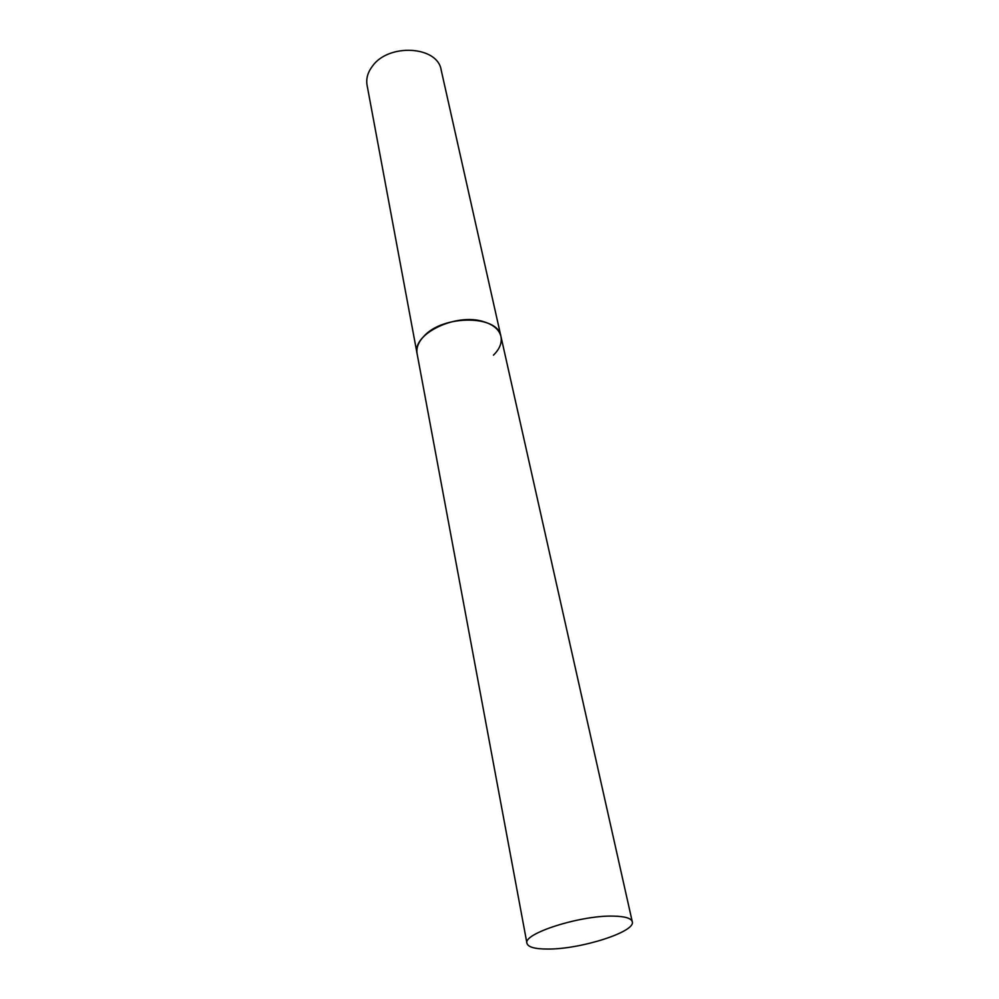 <?xml version="1.0" encoding="UTF-8"?>
<svg xmlns="http://www.w3.org/2000/svg" width="999" height="999" viewBox="0 0 999 999"><rect width="100%" height="100%" fill="white"/><g stroke="black" fill="none" stroke-linecap="round" stroke-linejoin="round"><path stroke-width="1.5" d="M526.96 943.343C528.109 947.139 535.014 949.05 547.664 949.05C580.494 949.4 635.976 931.767 632.267 921.715C631.243 918.206 624.899 916.345 613.236 916.12C580.394 915.146 522.614 933.653 526.96 943.343L367.07 85.202C365.959 78.746 367.719 72.44 372.34 66.271C388.574 42.957 437.687 45.991 441.171 69.992L500.949 336.451C499.225 329.595 493.419 324.663 483.541 321.653C455.769 312.575 411.563 334.315 417.095 353.671C416.108 347.902 418.369 342.133 423.838 336.326C443.144 314.448 498.326 314.922 500.949 336.451C502.185 342.794 499.675 349.026 493.444 355.169M500.949 336.451L632.267 921.715"/></g></svg>
